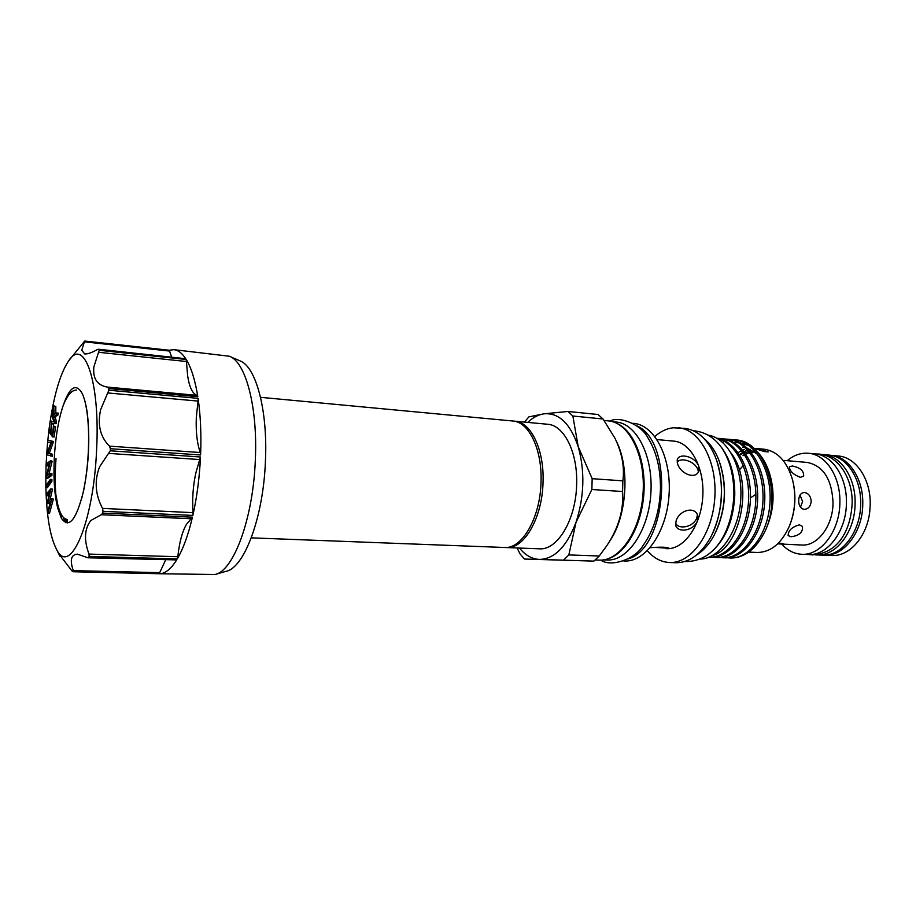 <?xml version="1.0" encoding="UTF-8"?>
<svg xmlns="http://www.w3.org/2000/svg" width="916" height="916" viewBox="0 0 916 916"><rect width="100%" height="100%" fill="white"/><g stroke="black" fill="none" stroke-linecap="round" stroke-linejoin="round"><path stroke-width="1.37" d="M229.962 356.507L239.809 360.79C255.804 366.228 267.827 409.715 265.445 460.714C263.476 517.116 244.251 568.092 225.943 571.355L215.615 574.321M185.742 358.717L98.356 349.225L185.742 358.717C182.066 353.152 178.139 350.141 173.925 349.672L229.332 356.232C245.591 361.705 257.831 406.761 255.335 459.763C253.263 518.376 233.557 571.252 214.962 574.504L159.166 573.737C164.983 573.851 170.823 569.237 176.674 559.905L87.97 557.798L176.674 559.905M198.131 399.914L196.31 417.639C195.761 431.997 197.089 443.619 200.306 452.527L200.593 454.977C201.406 434.241 200.57 415.372 198.062 398.357L198.131 399.914M200.593 454.977L110.378 448.714L109.462 446.138C100.245 436.978 97.314 424.806 100.657 409.635L108.867 390.227L198.062 398.357M61.029 556.39L60.078 556.356L58.464 553.344L71.608 570.485L72.811 571.721L73.303 570.622C69.673 560.1 71.047 554.615 77.402 554.169L87.97 557.787M165.624 559.997L159.166 573.737M177.246 558.943L89.15 556.401L89.001 554.088C83.78 539.925 84.409 528.715 90.89 520.471L101.264 514.735L102.672 513.12L192.452 517.174L186.36 524.502C182.112 532.047 179.261 542.787 177.83 556.722L177.246 558.943C183.166 548.902 188.238 534.967 192.452 517.174M192.864 515.422L103.039 511.311L102.535 508.403C95.23 494.594 94.245 480.728 99.592 466.817L110.275 450.798L200.501 456.992L195.875 472.816C193.024 485.778 192.085 499.06 193.047 512.651L192.864 515.422C196.94 497.251 199.482 477.774 200.501 456.992M197.822 396.72L108.672 388.533L107.424 387.09C97.176 385.315 92.665 378.571 93.879 366.858L99.18 350.29L186.234 359.496L187.688 376.178C189.486 387.525 192.635 393.926 197.146 395.369L197.822 396.72C195.142 380.14 191.284 367.728 186.234 359.496M98.356 349.225L97.371 349.523C91.921 352.671 87.696 354.149 84.696 353.942L81.73 350.278L84.661 341.084L68.517 361.03M46.166 463.954L46.647 454.748M46.682 454.118L47.655 441.981M47.838 440.138L48.811 431.356M50.22 421.017C54.708 392.14 60.971 371.919 69.009 360.354C84.398 337.077 100.302 381.961 96.592 449.974C93.524 523.757 69.708 577.183 56.552 549.382C50.174 537.028 46.624 516.452 45.903 487.655M110.378 448.714L110.275 450.798M108.672 388.533L108.867 390.227M98.768 349.488L99.18 350.29M173.925 349.672L169.197 350.233M76.417 390.044C71.471 390.159 66.971 395.609 62.906 406.372C58.292 420.559 55.407 437.928 54.273 458.481C53.346 479.011 54.513 495.636 57.811 508.357C55.12 495.396 54.525 478.805 56.025 458.595M47.071 503.88L49.75 491.903L46.361 495.705L46.224 494.079L50.93 488.766L48.101 501.327L51.811 498.728L53.414 499.117L49.464 513.487L47.907 513.418L47.758 511.769L50.586 501.418L47.071 503.88L50.185 502.861M49.166 494.377L47.918 495.785L46.361 495.705M50.93 488.766L52.521 489.155L49.991 499.999M51.926 481.232L47.403 487.736L45.846 487.655L45.8 485.892L50.311 479.366L51.88 479.457L51.926 481.232L50.369 481.152L45.846 487.655M45.834 478.095L46.109 463.988L50.609 460.702L46.956 475.759L50.357 473.366L51.926 473.457L51.891 475.381L47.369 478.518L45.823 478.427L49.51 463.301L46.075 465.797L47.621 465.9L49.132 464.801M50.609 460.702L52.155 461.206L48.857 474.419M52.544 454.302L52.395 456.237L46.579 454.725L50.849 442.932L47.598 441.97L47.735 440.138L53.575 441.489L49.304 453.237L52.544 454.302L50.987 454.199L50.838 456.134M50.162 421.017L49.372 430.028L50.563 431.768L51.731 423.341L50.941 432.318L52.441 434.528L53.998 426.604L52.567 436.886L48.754 431.276L50.162 421.017L51.72 421.131L51.857 423.352M51.731 423.341L53.655 423.994L52.693 432.73M53.609 426.055L55.555 426.719L54.136 437.001L52.567 436.886M53.769 405.765L53.998 414.616L56.712 413.002L56.3 415.051L53.597 416.643L53.403 417.593L54.914 421.933L54.582 423.581L51.365 414.272L53.769 405.765L55.83 406.567L55.784 413.551M56.712 413.002L58.28 413.127L57.868 415.177L55.155 416.769L56.471 422.058L56.151 423.707L54.582 423.581M62.906 406.372C69.33 387.273 75.662 382.785 81.89 392.895C84.295 397.601 86.138 404.712 87.432 414.238C90.054 438.718 88.818 464.069 83.711 490.266C76.44 519.876 68.998 529.185 61.383 518.216L57.811 508.357M45.869 485.789L45.834 478.427M103.039 511.311L102.672 513.12M89.15 556.401L88.646 557.397M84.799 341.095L169.254 350.233L171.624 357M73.303 571.756L158.903 573.725L73.314 571.756M52.006 413.54L53.094 416.688L53.62 407.746L52.006 413.54L53.655 413.929M54.914 421.933L56.471 422.058M53.403 417.593L54.971 417.707M53.597 416.643L55.155 416.769M56.3 415.051L57.868 415.177M54.273 406.441L55.83 406.567M54.124 410.826L53.563 413.666M53.998 426.604L55.555 426.719M50.941 432.318L52.487 432.432M52.098 423.879L53.655 423.994M49.372 430.028L50.792 430.142M50.54 421.555L52.098 421.669M47.735 440.138L52.006 441.386L47.758 453.134L49.304 453.237M47.758 453.134L50.987 454.199M51.972 441.798L53.54 441.913M52.006 441.386L53.575 441.489M50.357 473.366L50.323 475.29L51.891 475.381M50.598 461.114L52.155 461.206M50.323 475.29L45.823 478.427M50.311 479.366L50.369 481.152M51.811 498.728L53.414 499.117M51.834 499.037L47.907 513.418M50.953 489.064L52.521 489.155M81.742 498.361C85.211 484.759 87.409 469.244 88.325 451.817C89.264 429.57 87.925 412.005 84.341 399.124M55.784 494.274L57.845 505.002C60.238 514.22 63.319 519.029 67.108 519.406L67.2 523.025M513.807 421.12L514.792 421.188C530.868 421.955 544.322 449.63 543.039 482.148C542.375 517.849 524.067 549.256 506.468 547.562L505.483 547.493M506.468 547.562L539.364 548.81C557.397 550.505 576.05 519.59 576.633 484.427C577.87 452.401 564.038 425.081 547.573 424.257L514.792 421.188M260.545 397.326L512.823 421.005C528.875 421.772 542.306 449.47 541.024 482.011C540.348 517.735 522.063 549.176 504.487 547.482L251.293 537.864M823.999 555.165L831.728 555.474C849.395 556.745 867.28 536.593 869.788 511.162L870.2 504.659C870.956 479.217 855.888 457.061 838.277 456.008L830.572 455.298M824.366 555.176C843.625 556.722 862.723 532.196 862.758 504.155C863.525 478.61 848.502 456.386 830.938 455.332M821.973 454.485L828.843 455.08C846.407 456.134 861.429 478.404 860.674 504.006C860.628 532.116 841.518 556.699 822.247 555.153L815.366 554.844M823.335 454.576C840.877 455.63 855.865 477.957 855.097 503.628C855.052 531.818 835.953 556.481 816.728 554.936M800.046 495.087L802.599 501.59L800.47 507.166M781.737 544.127C787.497 550.459 794.161 553.848 801.706 554.272L808.175 554.535C827.32 556.069 846.35 531.326 846.407 503.044C847.185 477.282 832.266 454.897 814.805 453.855L808.37 453.26C800.824 452.699 793.783 455.172 787.233 460.702M801.706 554.272C820.805 555.817 839.812 530.982 839.88 502.609C840.659 476.755 825.785 454.302 808.37 453.26M783.237 460.508L784.76 460.496L783.214 460.496M800.378 477.339L803.641 476.057C804.019 470.95 800.252 467.595 792.363 466.004L789.42 466.782C789.603 471.087 793.256 474.603 800.378 477.339M777.673 543.864L801.74 545.02C817.438 546.348 832.976 525.99 833.033 502.804C831.911 479.183 823.289 465.717 807.179 462.431L784.646 460.473M739.304 470L743.288 465.454M804.534 492.499L804.008 492.487C800.687 493.037 798.901 495.705 798.66 500.491C798.741 505.655 800.595 508.609 804.202 509.365L804.626 509.376C808.439 508.849 810.637 506.17 811.221 501.338C810.74 496.209 808.519 493.266 804.534 492.499M790.955 536.742C799.221 535.757 803.069 532.322 802.473 526.437L799.439 524.834C791.939 526.952 788.172 530.524 788.149 535.551L790.955 536.742M780.066 544.047L783.066 543.669L778.554 542.993M599.03 560.123L599.408 560.134C619.937 561.153 640.799 530.433 643.078 492.923C645.631 455.435 628.88 422.413 608.396 420.891L604.113 420.467M517.082 547.963L520.036 553.905L524.467 559.058L593.912 561.107L539.467 559.424C554.489 559.035 566.672 546.669 576.015 522.326C584.328 496.575 585.049 471.328 578.191 446.596C570.256 423.432 558.817 412.509 543.875 413.837C538.23 414.685 532.849 417.536 527.753 422.402M612.541 421.681L616.159 422.036C636.643 423.558 653.383 456.294 650.864 493.426C648.608 530.582 627.792 561.027 607.274 560.019L606.873 560.008M617.235 423.558C634.17 431.218 646.066 461.103 643.902 493.151C641.841 525.212 626.12 553.264 608.338 558.645M711.847 555.726C740.712 548.753 754.28 482.377 731.014 453.054M730.304 558.027L731.037 558.05C744.994 557.787 756.387 548.718 765.226 530.856C782.241 494.583 764.631 440.733 736.132 439.989L731.769 439.703M727.373 557.775L730.395 558.027C749.7 558.726 768.776 532.929 770.07 501.109C771.547 469.713 754.933 441.386 734.403 439.829M720.365 557.512L723.411 557.764C742.636 558.474 761.665 532.574 762.959 500.64C764.436 469.129 747.891 440.71 727.418 439.165L729.159 439.325C749.654 440.882 766.223 469.278 764.745 500.766C763.44 532.654 744.41 558.531 725.151 557.833L724.35 557.798M722.277 442.279L724.442 441.443M725.369 441.134L728.128 440.436M729.033 440.264L731.735 439.932M713.312 557.249L716.369 557.5C735.537 558.21 754.509 532.207 755.803 500.17C757.292 468.545 740.792 440.035 720.377 438.501L722.14 438.661C742.567 440.207 759.078 468.694 757.601 500.285C756.295 532.299 737.311 558.268 718.133 557.569L717.32 557.535M716.541 438.18C736.578 440.836 752.185 469.748 750.341 500.96C748.658 532.677 729.915 557.959 711.056 557.306L710.255 557.283M708.606 557.214L709.282 557.237C727.739 557.833 746.162 533.685 748.429 502.609C750.799 472.152 736.487 442.794 717.022 438.455M732.628 439.886L735.262 439.92M730.876 439.726L729.583 439.806M725.621 439.233L728.289 439.256M727.418 439.165L724.762 439.05M718.579 438.569L721.258 438.592M720.377 438.501L717.709 438.386M767.654 524.994C773.619 509.536 774.638 493.77 770.734 477.694M756.834 451.359C762.478 456.912 766.749 464.343 769.635 473.664L763.91 461.813M757.486 454.153L747.41 448.222M745.212 447.638L742.567 447.237M735.422 442.68L738.456 442.68M740.22 442.84L749.139 445.691M769.635 473.664C774.65 491.629 773.768 509.273 767.001 526.608M748.704 552.13L757.75 552.485C771.158 552.062 781.749 543.177 789.523 525.818C795.328 510.819 796.336 495.499 792.546 479.87C787.004 461.332 777.466 451.107 763.955 449.195L758.196 448.668L768.203 451.909L764.333 451.554L753.811 448.267M738.113 452.63L740.323 451.325M742.784 450.157L744.468 449.527M740.368 454.038L741.949 452.962M744.078 451.714L746.025 450.764M748.864 449.699L750.238 449.309M708.595 435.203C726.926 438.26 741.857 464.904 740.884 495.258C740.575 528.704 720.903 558.588 700.431 559.081M719.69 445.187C729.823 457.324 734.85 473.881 734.781 494.846C733.579 519.326 726.239 537.921 712.74 550.642M675.676 562.722L676.065 562.733C689.347 562.71 700.774 554.398 710.347 537.807C722.747 515.651 725.014 481.186 715.625 457.599C708.263 439.795 697.969 430.051 684.721 428.367L673.1 427.783C666.653 428.539 660.562 431.436 654.848 436.485M647.326 550.756C653.795 558.176 661.203 562.092 669.55 562.516L669.745 562.516C691.122 563.546 712.614 533.902 714.812 497.663C717.285 461.435 699.755 429.386 678.424 427.761M666.47 548.661L667.169 548.684C684.263 549.234 701.152 525.326 702.778 496.552C704.633 467.79 690.733 442.314 673.684 441.088L671.21 440.951M623.796 560.97L624.861 561.004C645.711 562.023 666.814 531.692 669.069 494.64C671.588 457.611 654.551 424.932 633.746 423.375L632.864 423.284M655.112 547.402L669.23 548.329C667.409 547.035 661.043 546.829 650.131 547.711M697.305 521.261L697.923 516.59C696.252 506.17 680.588 509.147 676.294 520.128L675.63 524.227C675.802 532.734 692.382 532.207 697.305 521.261M675.63 522.99C677.565 529.356 692.416 528.2 696.744 518.204L697.431 514.689M698.622 465.866C694.191 455.252 677.462 452.836 677.187 460.599L677.68 464.183C681.47 475.06 697.316 479.915 699.08 469.942L698.622 465.866M698.416 472.026L697.9 469.61C694.168 460.141 679.615 457.313 677.233 462.385M519.475 548.054C525.337 555.302 532.001 559.092 539.467 559.424L524.467 559.058M657.047 439.588L671.932 440.928M628.147 558.955C667.501 547.642 674.451 442.233 636.906 425.848M711.972 534.623C722.838 510.681 724.464 486.133 716.827 460.966M696.836 554.798C703.499 550.665 709.247 544.196 714.068 535.402C725.838 511.094 727.487 486.121 719.003 460.473C715.373 451.119 710.53 443.951 704.461 438.982M715.625 532.368C725.701 510.04 727.201 487.14 720.148 463.679M743.002 455.71L743.884 455.183M745.887 454.141L748.532 453.088M751.177 452.355L754.681 451.886M739.739 455.023L742.533 453.592M744.834 452.699L747.422 451.989M750.525 451.565L754.315 451.634M790.909 522.097C795.18 509.536 796.015 496.758 793.439 483.74M756.261 448.577L758.196 448.668M563.592 560.1L568.836 554.924L599.236 556.001L606.85 545.65C618.609 527.891 623.842 509.846 622.571 491.526L591.862 489.499L576.015 522.326L568.836 554.924M591.862 489.499L592.171 478.679L622.857 480.854C624.712 467.332 622.09 453.134 614.991 438.283L603.049 419.001L572.866 416.024L578.191 446.596L592.171 478.679M572.866 416.024L567.943 411.479L598.022 414.501L603.049 419.001M524.421 422.093L528.864 416.895L543.875 413.837L567.943 411.479M593.912 561.107L599.236 556.001M622.571 491.526L622.857 480.854M609.758 541.093C626.796 516.544 630.116 468.626 616.628 441.752M755.86 494.342L750.467 497.903M198.016 401.082L108.099 392.975M59.941 556.161L60.88 556.195M73.303 570.622L159.67 572.649M89.001 554.088L177.83 556.722M102.535 508.403L193.047 512.651M109.462 446.138L200.306 452.527M107.424 387.09L197.146 395.369M169.804 351.091L84.57 341.863M186.624 361.534L98.814 352.317M199.997 459.569L109.107 453.42M191.65 518.765L101.264 514.735M65.54 522.658L63.25 517.288M61.761 518.868L59.38 510.029M52.578 410.643L54.136 410.769M67.349 520.013L66.181 519.269M815.835 453.97L819.099 454.073C838.025 455.435 852.899 478.152 852.143 503.514C850.827 528.509 839.594 553.184 812.458 554.878L809.206 554.546M58.464 553.333L56.552 549.382M69.009 360.354L70.44 358.167M169.254 350.233L84.753 341.061M66.937 522.464L65.254 518.914M599.213 560.134L595.217 559.997M730.613 558.039L729.995 558.016M724.751 557.821L722.999 557.752M717.72 557.558L715.968 557.489M710.656 557.294L708.881 557.226M693.378 430.738C721.213 433.222 734.151 463.072 733.899 494.709C732.457 529.024 715.98 562.344 684.756 561.519M610.01 421.108C618.918 415.772 641.074 424.223 647.749 437.55C656.463 451.462 660.699 468.763 660.447 489.453C659.52 511.861 653.715 530.547 643.055 545.512C635.292 559.31 610.903 567.485 600.862 560.134M675.871 562.722L669.55 562.516M697.763 515.765L697.923 516.59M698.954 470.584L699.08 469.942M607.068 560.019L603.438 559.894M767.848 469.267L767.803 471.087"/></g></svg>

